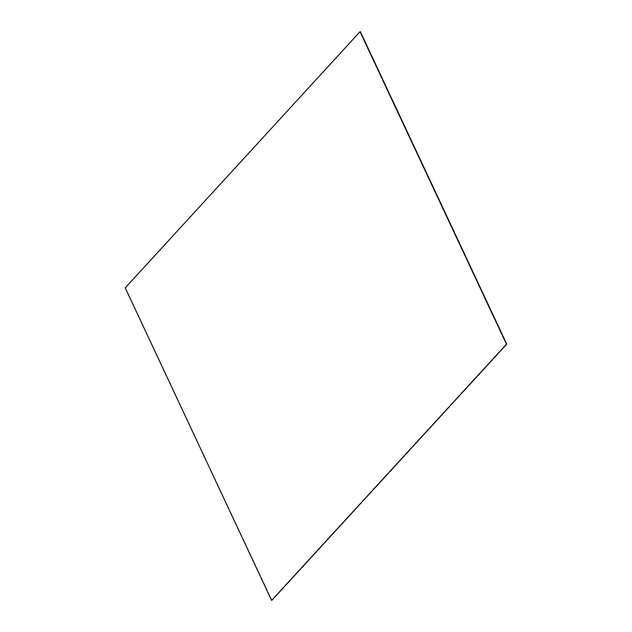 <?xml version="1.0" encoding="UTF-8"?>
<svg xmlns="http://www.w3.org/2000/svg" width="632" height="632" viewBox="0 0 632 632"><rect width="100%" height="100%" fill="white"/><g stroke="black" fill="none" stroke-linecap="round" stroke-linejoin="round"><path stroke-width="0.47" stroke-dasharray="3.16 2.37" d="M271.886 600.313L125.492 287.781L360.295 31.632L125.492 287.781L271.886 600.313M271.981 600.282L125.302 287.844L271.705 600.368L125.302 287.844L360.114 31.687L125.262 287.86L271.657 600.384L125.262 287.86L360.066 31.703L125.215 287.868M125.531 287.773L360.343 31.616L125.531 287.773M125.578 287.757L360.39 31.6"/><path stroke-width="0.95" d="M506.785 344.132L271.934 600.297L506.785 344.132L360.343 31.616L506.738 344.14L271.705 600.368L506.509 344.219L360.114 31.687L506.738 344.14L360.066 31.703L506.509 344.219L271.657 600.384L506.469 344.227L360.019 31.718L125.215 287.868L271.61 600.4L506.469 344.227L360.019 31.718M271.61 600.4L506.422 344.243"/></g></svg>
